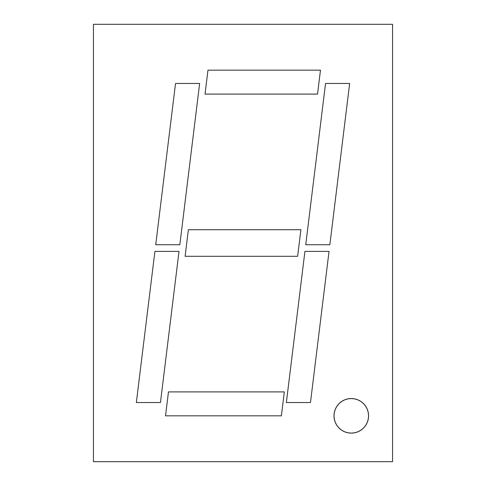 <?xml version="1.0" encoding="UTF-8"?>
<svg xmlns="http://www.w3.org/2000/svg" width="486" height="486" viewBox="0 0 486 486"><rect width="100%" height="100%" fill="white"/><g stroke="black" fill="none" stroke-linecap="round" stroke-linejoin="round"><path stroke-width="0.73" d="M334.338 419.224A17.283 17.283 0 0 0 336.913 425.432L339.064 428.057L341.682 430.201L344.671 431.799L347.915 432.783L351.287 433.117A17.283 17.283 0 0 1 334.003 415.834A17.283 17.283 0 0 1 351.287 398.55A17.283 17.283 0 0 0 334.338 412.444M357.878 431.811A17.283 17.283 0 0 1 351.287 433.117L354.659 432.783L357.903 431.799L360.891 430.201L363.51 428.057L365.654 425.432L367.252 422.449L368.236 419.205L368.57 415.834L368.236 412.462L367.252 409.218L365.654 406.229L363.51 403.611L360.891 401.46L357.903 399.863L354.659 398.885L351.287 398.55L347.915 398.885L344.671 399.863L341.682 401.46L339.064 403.611L336.913 406.229L335.322 409.218L334.338 412.462A17.283 17.283 0 0 0 334.332 419.187M334.338 412.462L334.003 415.834L334.338 419.205L335.322 422.449L336.913 425.432A17.283 17.283 0 0 0 344.659 431.793M392.567 461.7L392.567 24.3L392.567 461.7L93.434 461.7L93.434 24.3L392.567 24.3L93.434 24.3L392.567 24.3L392.567 461.7L93.434 461.7L93.434 24.3L93.434 461.7L392.567 461.7M179.832 244.75L199.637 83.464L175.525 83.464L155.72 244.75L179.832 244.75L155.72 244.75L179.832 244.75L199.637 83.464L175.525 83.464L155.72 244.75L179.832 244.75L199.637 83.464L175.525 83.464L155.72 244.75L175.525 83.464L199.637 83.464L179.832 244.75M160.459 402.536L179.012 251.396L154.906 251.396L136.347 402.536L160.459 402.536L179.012 251.396L154.906 251.396L136.347 402.536L160.459 402.536L179.012 251.396L154.906 251.396L136.347 402.536L160.459 402.536L179.012 251.396L154.906 251.396L136.347 402.536L160.459 402.536M284.322 391.904L168.46 391.904L165.519 415.834L281.388 415.834L284.322 391.904L168.46 391.904L165.519 415.834L281.388 415.834L284.322 391.904L168.46 391.904L284.322 391.904L281.388 415.834L284.322 391.904M329.848 244.75L349.653 83.464L325.541 83.464L305.743 244.75L329.848 244.75L305.743 244.75L329.848 244.75L349.653 83.464L325.541 83.464L305.743 244.75L329.848 244.75L349.653 83.464L325.541 83.464L305.743 244.75L325.541 83.464L349.653 83.464L329.848 244.75M317.54 94.096L320.481 70.166L207.965 70.166L205.025 94.096L317.54 94.096L205.025 94.096L317.54 94.096L320.481 70.166L207.965 70.166L205.025 94.096L207.965 70.166L205.025 94.096L317.54 94.096L320.481 70.166L207.965 70.166L320.481 70.166L317.54 94.096M310.475 402.536L329.034 251.396L304.922 251.396L286.363 402.536L310.475 402.536L286.363 402.536L310.475 402.536L329.034 251.396L304.922 251.396L286.363 402.536L304.922 251.396L286.363 402.536L310.475 402.536L329.034 251.396L304.922 251.396L329.034 251.396L310.475 402.536M185.111 256.292L297.626 256.292L300.889 229.708L188.374 229.708L185.111 256.292L188.374 229.708L185.111 256.292L297.626 256.292L300.889 229.708L188.374 229.708L185.111 256.292L297.626 256.292L300.889 229.708L188.374 229.708L300.889 229.708L297.626 256.292L185.111 256.292M357.921 431.793A17.283 17.283 0 0 0 365.642 425.45M365.666 425.414A17.283 17.283 0 0 0 368.236 412.462M365.648 406.217A17.283 17.283 0 0 0 357.909 399.869M357.89 399.863A17.283 17.283 0 0 0 351.287 398.55A17.283 17.283 0 0 1 368.57 415.834A17.283 17.283 0 0 1 351.287 433.117A17.283 17.283 0 0 1 334.003 415.834A17.283 17.283 0 0 1 351.287 398.55A17.283 17.283 0 0 1 368.57 415.834A17.283 17.283 0 0 1 351.287 433.117M347.915 432.783L347.059 432.589M334.003 415.834L334.01 415.269M344.671 399.863L347.915 398.885M165.519 415.834L281.388 415.834L165.519 415.834L168.46 391.904L165.519 415.834"/></g></svg>
